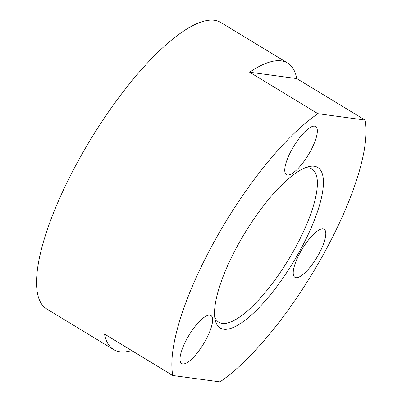 <?xml version="1.0" encoding="UTF-8"?>
<svg xmlns="http://www.w3.org/2000/svg" width="402" height="402" viewBox="0 0 402 402"><rect width="100%" height="100%" fill="white"/><g stroke="black" fill="none" stroke-linecap="round" stroke-linejoin="round"><path stroke-width="0.6" d="M238.637 243.687A93.952 28.281 -58.7 0 1 307.585 166.956A93.952 28.281 -58.7 0 1 299.264 251.893A93.952 28.281 -58.7 0 1 215.055 319.364A93.952 28.281 -58.7 0 1 238.637 243.687M214.658 316.444A89.631 26.979 121.3 0 0 218.698 322.138A89.631 26.979 121.3 0 0 294.349 249.567A89.631 26.979 121.3 0 0 311.726 168.905A89.631 26.979 121.3 0 0 304.811 167.951M310.118 151.795A28.115 8.462 121.3 0 0 315.635 126.529A28.115 8.462 121.3 0 0 291.973 149.338A28.115 8.462 121.3 0 0 286.455 174.599A28.115 8.462 121.3 0 0 310.118 151.795M205.372 340.755A28.115 8.462 121.3 0 0 210.889 315.495A28.115 8.462 121.3 0 0 187.231 338.303A28.115 8.462 121.3 0 0 181.709 363.564A28.115 8.462 121.3 0 0 205.372 340.755M318.58 254.511A28.115 8.462 121.3 0 0 324.097 229.246A28.115 8.462 121.3 0 0 300.435 252.054A28.115 8.462 121.3 0 0 294.917 277.315A28.115 8.462 121.3 0 0 318.58 254.511M296.776 78.591L249.632 72.209L317.947 113.686A167.614 50.451 121.3 0 0 214.874 240.471A167.614 50.451 121.3 0 0 172.81 375.518L104.495 334.047A167.614 50.451 -58.7 0 0 113.655 349.594L46.702 308.947A167.614 50.451 121.3 0 1 79.611 158.353A167.614 50.451 121.3 0 1 220.668 22.396L287.616 63.044A167.614 50.451 -58.7 0 1 296.776 78.591L365.091 120.067A167.614 50.451 121.3 0 1 323.027 255.109A167.614 50.451 121.3 0 1 219.954 381.9L172.81 375.518M131.675 350.544A167.614 50.451 -58.7 0 1 113.655 349.594M249.632 72.209A167.614 50.451 -58.7 0 1 287.616 63.044M317.947 113.686L365.091 120.067"/></g></svg>
